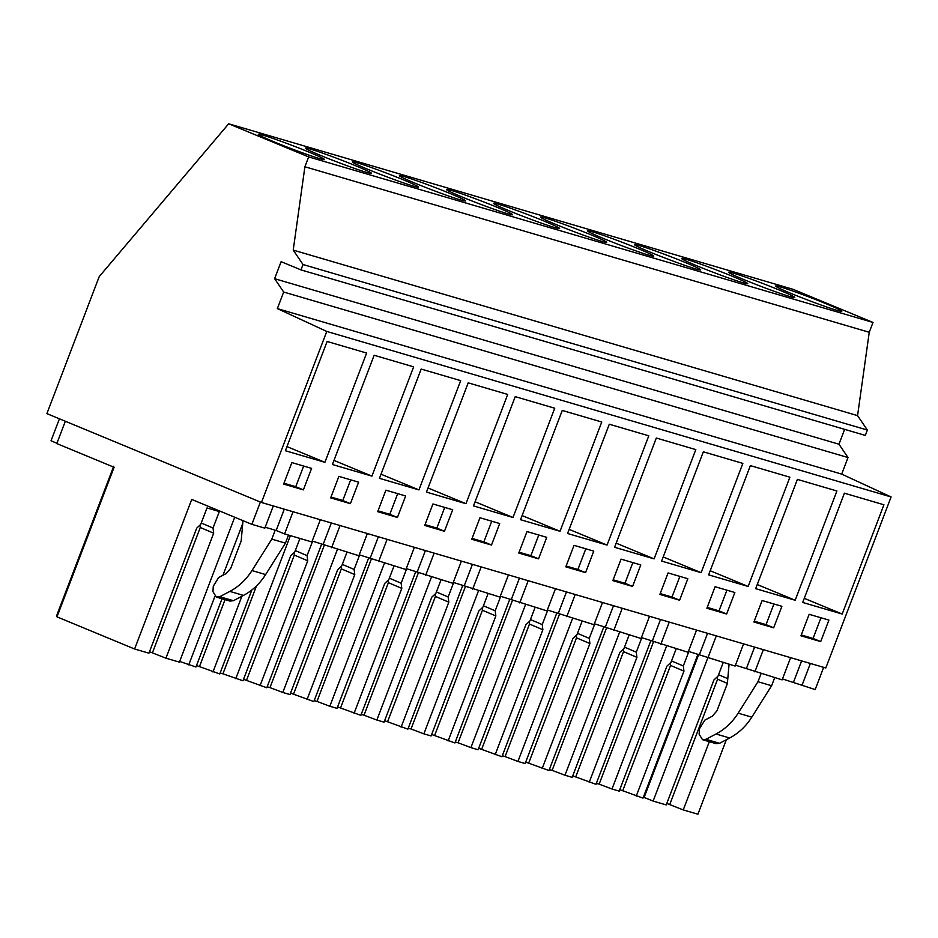<?xml version="1.0" encoding="UTF-8"?>
<svg xmlns="http://www.w3.org/2000/svg" width="938" height="938" viewBox="0 0 938 938"><rect width="100%" height="100%" fill="white"/><g stroke="black" fill="none" stroke-linecap="round" stroke-linejoin="round"><path stroke-width="1.41" d="M283.675 292.035L277.355 308.602L326.764 331.442L891.1 496.952L825.792 667.985L261.456 502.475L46.9 413.623L99.229 276.593L228.673 123.793L308.661 156.916L304.897 166.765L293.219 250.094L303.021 264.528L300.969 269.898L281.119 261.679L274.623 278.703L283.675 292.035L848.022 457.545L841.691 474.112L891.1 496.952M261.456 502.475L326.764 331.442M277.355 308.602L841.691 474.112M274.623 278.703L838.959 444.213L848.022 457.545M844.634 429.358L838.959 444.213M300.969 269.898L865.317 435.42L867.369 430.05L303.021 264.528M293.219 250.094L857.567 415.616L867.369 430.05M304.897 166.765L869.245 332.286L857.567 415.616M308.661 156.916L873.008 322.438L869.245 332.286M228.673 123.793L793.009 289.303L873.008 322.438M320.139 156.986A35.41 1.665 20.9 0 0 283.206 142.084A35.41 1.665 20.9 0 0 258.325 134.298A35.41 1.665 20.9 0 0 262.675 136.878A35.41 1.665 20.9 0 0 299.597 151.78A35.41 1.665 20.9 0 0 324.478 159.566A35.41 1.665 20.9 0 0 320.139 156.986M591.878 233.421A35.41 1.665 20.9 0 0 628.8 248.336A35.41 1.665 20.9 0 0 653.68 256.109A35.41 1.665 20.9 0 0 649.331 253.541A35.41 1.665 20.9 0 0 612.408 238.627A35.41 1.665 20.9 0 0 587.528 230.854A35.41 1.665 20.9 0 0 591.878 233.421M638.907 247.21A35.41 1.665 20.9 0 0 675.829 262.124A35.41 1.665 20.9 0 0 700.709 269.91A35.41 1.665 20.9 0 0 696.359 267.33A35.41 1.665 20.9 0 0 659.437 252.428A35.41 1.665 20.9 0 0 634.557 244.642A35.41 1.665 20.9 0 0 638.907 247.21M356.733 164.455A35.41 1.665 20.9 0 0 393.655 179.369A35.41 1.665 20.9 0 0 418.536 187.143A35.41 1.665 20.9 0 0 414.197 184.575A35.41 1.665 20.9 0 0 377.264 169.661A35.41 1.665 20.9 0 0 352.383 161.887A35.41 1.665 20.9 0 0 356.733 164.455M367.168 170.786A35.41 1.665 20.9 0 0 330.235 155.872A35.41 1.665 20.9 0 0 305.354 148.087A35.41 1.665 20.9 0 0 309.704 150.666A35.41 1.665 20.9 0 0 346.626 165.569A35.41 1.665 20.9 0 0 371.507 173.354A35.41 1.665 20.9 0 0 367.168 170.786M450.791 192.044A35.41 1.665 20.9 0 0 487.713 206.958A35.41 1.665 20.9 0 0 512.594 214.732A35.41 1.665 20.9 0 0 508.244 212.164A35.41 1.665 20.9 0 0 471.322 197.25A35.41 1.665 20.9 0 0 446.441 189.476A35.41 1.665 20.9 0 0 450.791 192.044M403.762 178.255A35.41 1.665 20.9 0 0 440.684 193.158A35.41 1.665 20.9 0 0 465.565 200.943A35.41 1.665 20.9 0 0 461.215 198.364A35.41 1.665 20.9 0 0 424.293 183.461A35.41 1.665 20.9 0 0 399.412 175.676A35.41 1.665 20.9 0 0 403.762 178.255M555.273 225.952A35.41 1.665 20.9 0 0 518.351 211.038A35.41 1.665 20.9 0 0 493.47 203.265A35.41 1.665 20.9 0 0 497.82 205.832A35.41 1.665 20.9 0 0 534.742 220.747A35.41 1.665 20.9 0 0 559.623 228.52A35.41 1.665 20.9 0 0 555.273 225.952M790.417 294.919A35.41 1.665 20.9 0 0 753.495 280.005A35.41 1.665 20.9 0 0 728.615 272.231A35.41 1.665 20.9 0 0 732.965 274.799A35.41 1.665 20.9 0 0 769.887 289.713A35.41 1.665 20.9 0 0 794.767 297.487A35.41 1.665 20.9 0 0 790.417 294.919M743.388 281.119A35.41 1.665 20.9 0 0 706.466 266.216A35.41 1.665 20.9 0 0 681.586 258.431A35.41 1.665 20.9 0 0 685.936 261.01A35.41 1.665 20.9 0 0 722.858 275.913A35.41 1.665 20.9 0 0 747.738 283.698A35.41 1.665 20.9 0 0 743.388 281.119M602.302 239.741A35.41 1.665 20.9 0 0 565.38 224.839A35.41 1.665 20.9 0 0 540.499 217.053A35.41 1.665 20.9 0 0 544.849 219.633A35.41 1.665 20.9 0 0 581.771 234.535A35.41 1.665 20.9 0 0 606.652 242.321A35.41 1.665 20.9 0 0 602.302 239.741M779.982 288.599A35.41 1.665 20.9 0 0 816.916 303.502A35.41 1.665 20.9 0 0 841.796 311.287A35.41 1.665 20.9 0 0 837.446 308.708A35.41 1.665 20.9 0 0 800.524 293.805A35.41 1.665 20.9 0 0 775.644 286.02A35.41 1.665 20.9 0 0 779.982 288.599M324.9 462.317L366.617 353.051L327.116 341.467L285.387 450.732L324.9 462.317L286.969 446.605M283.639 484.078L303.384 489.871L311.604 468.379L291.847 462.586L283.639 484.078M607.062 545.072L567.56 533.488L609.29 424.222L648.791 435.818L607.062 545.072L569.132 529.372M585.558 572.626L593.766 551.134L574.021 545.341L565.813 566.833L585.558 572.626L577.925 569.472L585.816 548.8M562.261 410.434L601.762 422.018L560.033 531.283L520.531 519.699L562.261 410.434M526.992 531.553L518.784 553.045L538.529 558.837L546.737 537.345L526.992 531.553M701.12 572.661L661.618 561.076L703.336 451.811L742.849 463.395L701.12 572.661L663.189 556.949M668.079 572.93L659.871 594.422L679.616 600.214L687.824 578.723L668.079 572.93M654.091 558.872L614.589 547.288L656.307 438.023L695.82 449.607L654.091 558.872L616.16 543.161M621.05 559.13L612.842 580.634L632.587 586.426L640.795 564.934L621.05 559.13M418.946 489.906L379.444 478.321L421.174 369.056L460.675 380.64L418.946 489.906L381.016 474.194M385.905 490.175L377.697 511.667L397.442 517.459L405.65 495.968L385.905 490.175M371.917 476.117L332.415 464.521L374.145 355.268L413.646 366.852L371.917 476.117L333.987 460.406M350.413 503.671L358.621 482.167L338.876 476.375L330.668 497.867L350.413 503.671L342.78 500.505L350.671 479.834M515.232 396.645L554.733 408.229L513.004 517.495L473.502 505.91L515.232 396.645M491.5 545.048L499.708 523.545L479.963 517.753L471.755 539.256L491.5 545.048L483.867 541.883L491.758 521.223M468.203 382.845L507.704 394.441L465.975 503.694L426.473 492.11L468.203 382.845M444.471 531.248L452.679 509.756L432.934 503.964L424.726 525.456L444.471 531.248L436.838 528.094L444.729 507.423M795.178 600.25L755.676 588.665L797.394 479.4L836.907 490.984L795.178 600.25L757.247 584.538M762.125 600.519L753.918 622.011L773.674 627.803L781.882 606.311L762.125 600.519M748.149 586.461L708.647 574.865L750.365 465.611L789.878 477.196L748.149 586.461L710.218 570.75M715.096 586.719L706.889 608.211L726.645 614.015L734.853 592.511L715.096 586.719M842.207 614.038L883.924 504.773L844.423 493.189L802.705 602.454L842.207 614.038L804.276 598.338M828.911 620.1L809.154 614.308L800.946 635.8L820.703 641.592L828.911 620.1M56.937 443.252L51.027 440.801L59.422 418.805M234.723 517.237L179.393 662.134L165.944 658.183L213.676 533.194L213.032 528.035L219.328 511.55L207.005 507.939L200.709 524.412L196.652 528.211L148.919 653.2L134.603 649.002L56.984 616.852L114.096 467.288L56.819 443.568L65.332 421.256M134.603 649.002L191.715 499.438L251.876 524.342L260.389 502.029M251.876 524.342L264.821 528.141L273.298 505.945M265.173 527.226L275.221 530.181L271.797 539.127L251.994 570.562C246.155 579.696 238.78 586.649 229.857 591.409L219.738 596.709L216.326 597.084L212.949 591.62L213.289 586.18L218.66 577.515L226.128 573.599L230.783 568.194L241.183 540.98L242.977 520.66M288.505 535.094L285.433 543.137L271.797 539.127M293.055 511.738L284.577 533.933L276.182 530.462L284.308 509.17M284.577 533.933L311.85 541.941L320.327 519.734M303.384 489.871L295.751 486.705L303.642 466.045M283.956 483.246L295.751 486.705M782.491 678.948L815.181 689.559L823.658 667.364M735.462 665.159L782.14 679.862L790.617 657.667M688.433 651.371L735.111 666.074L743.588 643.878M641.404 637.57L688.082 652.285L696.559 630.078M594.375 623.782L641.053 638.485L649.53 616.289M547.346 609.993L594.024 624.696L602.501 602.501M500.317 596.193L546.995 610.896L555.472 588.701M453.289 582.404L499.966 597.107L508.443 574.912M406.26 568.604L452.937 583.319L461.414 561.112M359.231 554.815L405.908 569.518L414.385 547.323M312.202 541.027L358.879 555.73L367.356 533.534M666.789 803.456L683.251 809.916L697.907 814.207L726.352 739.742M643.398 797.136L653.129 801.075L666.238 804.921L713.959 679.933L718.027 676.134L723.198 662.58M697.989 654.173L643.022 798.109L619.76 789.667M676.169 648.791L670.998 662.345L666.93 666.132L619.209 791.121L611.998 789.01L599.148 784.156L653.692 641.334M596.369 783.347L599.148 784.156M650.96 640.384L595.993 784.32L572.731 775.867M629.14 634.991L623.969 648.557L619.901 652.344L572.18 777.332L564.969 775.222L552.13 770.368L606.663 627.545M549.34 769.547L552.13 770.368M603.931 626.584L548.976 770.532L525.702 762.078M582.123 621.202L576.94 634.756L572.884 638.555L525.151 763.544L517.94 761.422L505.101 756.579L559.634 613.745M502.311 755.758L505.101 756.579M556.902 612.795L501.947 756.731L478.673 748.29M535.094 607.414L529.911 620.968L525.855 624.755L478.122 749.743L470.911 747.633L458.072 742.779L512.605 599.957M455.282 741.97L458.072 742.779M509.885 598.995L454.918 742.943L431.656 734.489M488.065 593.613L482.882 607.179L478.826 610.966L431.093 735.955L423.882 733.844L411.043 728.99L465.576 586.168M408.253 728.169L411.043 728.99M462.856 585.206L407.889 729.143L384.627 720.701M441.036 579.825L435.853 593.379L431.797 597.166L384.064 722.166L376.853 720.044L364.014 715.19L418.547 572.368M361.224 714.381L364.014 715.19M415.827 571.418L360.86 715.354L337.598 706.912M394.007 566.024L388.824 579.59L384.768 583.377L337.035 708.366L329.824 706.255L316.985 701.401L371.518 558.579M314.207 700.592L316.985 701.401M368.798 557.618L313.831 701.565L290.569 693.112M346.978 552.236L341.795 565.802L337.739 569.589L290.006 694.577L282.795 692.455L269.956 687.613L324.489 544.779M267.178 686.792L269.956 687.613M321.769 543.829L266.802 687.765L243.54 679.323M299.949 538.447L294.767 552.001L290.71 555.788L242.977 680.777L222.927 673.812L256.508 585.875M220.149 673.003L222.927 673.812M251.853 589.967L219.773 673.976L196.511 665.523M222.013 598.749L195.948 666.988L179.65 661.442M149.482 651.734L165.944 658.183M57.136 616.43L56.608 615.774L113.721 466.209M285.433 543.137L265.63 574.572C259.803 583.706 252.416 590.647 243.493 595.407L233.386 600.707L229.962 601.082L216.326 597.084M213.032 528.035L201.248 523.005M199.982 525.092L200.275 527.496L213.676 533.194M152.495 652.614L200.275 527.496M763.333 649.671L754.856 671.866M761.046 673.683L757.974 681.727L738.171 713.161C732.344 722.295 724.957 729.236 716.034 733.997L705.927 739.296L702.503 739.672L699.127 734.208L699.478 728.767L704.837 720.114L712.317 716.198L716.972 710.781L727.36 683.568L729.072 664.303M774.682 677.682L771.611 685.725L757.974 681.727M793.489 682.184L801.615 660.891M801.884 685.655L810.362 663.459M820.703 641.592L813.07 638.438L820.961 617.767M801.263 634.967L813.07 638.438M771.611 685.725L751.807 717.16C745.98 726.293 738.605 733.235 729.67 737.995L719.563 743.295L716.14 743.67L702.503 739.672M653.129 801.075L707.744 658.042M709.316 741.677L683.251 809.916M644.16 797.359L698.751 654.396M727.372 683.38L717.593 679.218L669.814 804.347M717.289 676.826L717.593 679.218M727.794 678.666L718.555 674.727M330.985 497.046L342.78 500.505M323.211 544.251L331.337 522.97M331.606 547.733L340.084 525.526M188.737 664.878L214.908 596.357M222.963 575.264L242.731 523.486M241.898 596.24L212.973 671.983M199.524 666.414L225.026 599.64M397.442 517.459L389.809 514.294L397.7 493.634M378.014 510.835L389.809 514.294M370.24 558.04L378.366 536.759M378.635 561.522L387.113 539.327M235.766 678.666L290.381 535.645M312.612 541.144L307.089 555.613L307.734 560.783L260.002 685.772M307.734 560.783L294.333 555.073L246.553 680.202M294.04 552.681L294.333 555.073M307.089 555.613L295.306 550.594M425.043 524.623L436.838 528.094M465.975 503.694L428.045 487.995M417.258 571.84L425.395 550.547M425.664 575.311L434.142 553.115M282.795 692.455L337.41 549.434M359.641 554.933L354.118 569.413L354.763 574.584L307.031 699.572M354.763 574.584L341.362 568.874L293.582 694.003M341.069 566.482L341.362 568.874M354.118 569.413L342.335 564.395M472.072 538.424L483.867 541.883M513.004 517.495L475.074 501.783M464.287 585.629L472.424 564.348M472.693 589.111L481.171 566.915M329.824 706.255L384.439 563.222M406.67 568.733L401.147 583.202L401.792 588.372L354.06 713.361M401.792 588.372L388.391 582.662L340.611 707.791M388.098 580.27L388.391 582.662M401.147 583.202L389.364 578.183M538.529 558.837L530.896 555.671L538.787 535.012M519.101 552.212L530.896 555.671M560.033 531.283L522.103 515.572M511.316 599.417L519.453 578.136M519.722 602.9L528.2 580.704M376.853 720.044L431.468 577.022M453.699 582.521L448.176 597.002L448.821 602.161L401.089 727.149M448.821 602.161L435.42 596.451L387.64 721.58M435.126 594.071L435.42 596.451M448.176 597.002L436.393 591.972M566.13 566.013L577.925 569.472M558.345 613.218L566.482 591.925M566.751 616.688L575.229 594.493M423.882 733.844L478.497 590.811M500.728 596.322L495.205 610.79L495.85 615.961L448.118 740.95M495.85 615.961L482.449 610.251L434.669 735.38M482.155 607.859L482.449 610.251M495.205 610.79L483.422 605.772M632.587 586.426L624.954 583.26L632.845 562.601M613.159 579.801L624.954 583.26M605.373 627.006L613.499 605.725M613.78 630.488L622.257 608.293M470.911 747.633L525.526 604.6M547.757 610.11L542.234 624.579L542.879 629.75L495.147 754.738M542.879 629.75L529.478 624.04L481.698 749.169M529.184 621.648L529.478 624.04M542.234 624.579L530.451 619.561M679.616 600.214L671.983 597.049L679.874 576.389M660.188 593.59L671.983 597.049M652.402 640.806L660.528 619.514M660.809 644.277L669.275 622.082M517.94 761.422L572.555 618.4M594.786 623.899L589.263 638.379L589.908 643.538L542.176 768.539M589.908 643.538L576.507 637.84L528.727 762.957M576.213 635.448L576.507 637.84M589.263 638.379L577.48 633.349M726.645 614.015L719.012 610.849L726.903 590.178M707.205 607.39L719.012 610.849M699.431 654.595L707.557 633.314M707.827 658.077L716.304 635.87M564.969 775.222L619.584 632.189M641.815 637.699L636.292 652.168L636.925 657.339L589.205 782.327M636.925 657.339L623.535 651.629L575.756 776.758M623.231 649.237L623.535 651.629M636.292 652.168L624.509 647.15M773.674 627.803L766.041 624.638L773.932 603.978M754.234 621.179L766.041 624.638M746.46 668.384L754.586 647.103M611.998 789.01L666.613 645.977M688.844 651.488L683.321 665.957L683.954 671.127L636.234 796.116M683.954 671.127L670.564 665.417L622.785 790.546M670.26 663.025L670.564 665.417M683.321 665.957L671.538 660.938M265.63 574.572L251.994 570.562M233.386 600.707L219.738 596.709M243.493 595.407L229.857 591.409M751.807 717.16L738.171 713.161M719.563 743.295L705.927 739.296M729.67 737.995L716.034 733.997"/></g></svg>
